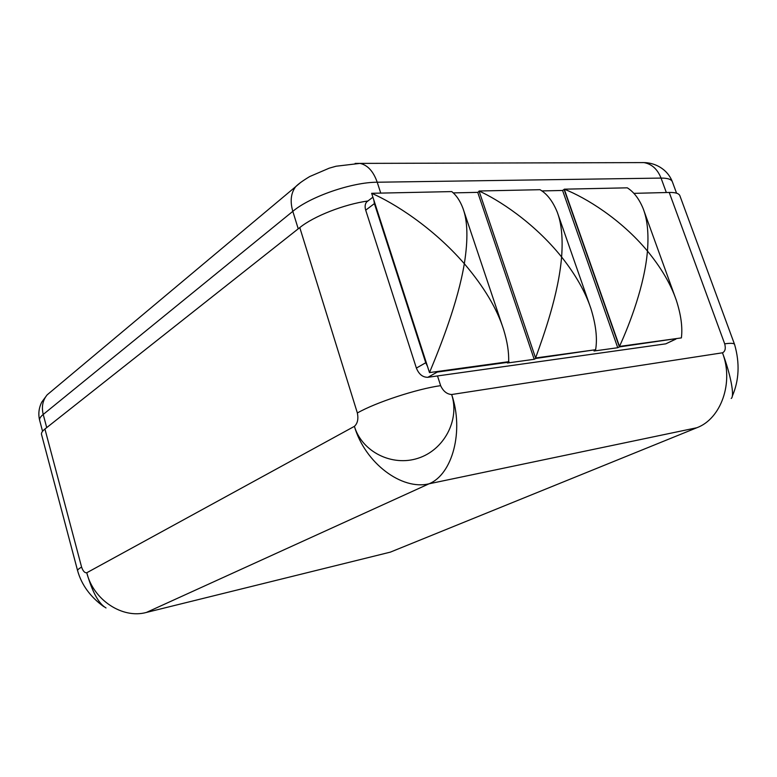 <?xml version="1.0" encoding="UTF-8"?>
<svg xmlns="http://www.w3.org/2000/svg" width="777" height="777" viewBox="0 0 777 777"><rect width="100%" height="100%" fill="white"/><g stroke="black" fill="none" stroke-linecap="round" stroke-linejoin="round"><path stroke-width="1.17" d="M103.749 606.604C90.297 596.843 81.575 584.877 77.603 570.687L41.492 434.324C41.191 432.867 42.337 431.099 44.93 429.021L299.786 227.583C313.83 216.191 344.104 204.302 367.929 200.981M453.224 192.9L477.729 192.356L479.176 191.356M541.802 190.928L562.577 190.462L564.102 189.471L619.386 346.911L677.175 338.481M633.818 193.356L669.23 192.453C675.631 192.337 679.205 193.502 679.962 195.959L734.624 344.59C734.265 343.201 730.953 342.948 724.698 343.842L669.23 192.453M385.382 553.36L390.345 552.136L696.852 427.738L429.069 483.789L146.397 612.441L390.345 552.136L397.368 549.281M696.852 427.738C720.998 418.881 734.003 382.546 722.474 352.797L451.66 394.522C464.141 430.953 452.447 474.368 429.069 483.789C401.777 490.578 365.044 463.034 354.399 426.35C362.092 451.981 392.123 466.734 417.968 458.284C443.988 450.068 460.003 420.085 451.66 394.522C446.892 394.192 443.22 391.239 440.637 385.654L437.5 375.942L427.855 377.301C422.727 377.36 418.91 374.291 416.385 368.084L365.705 210.169C364.695 206.76 365.015 204.021 366.666 201.952L368.376 200.641M106.012 607.954C98.669 603.671 92.259 591.938 86.771 572.756L354.399 426.35C357.575 423.484 358.566 419.036 357.362 412.985C375.602 402.505 416.841 388.947 440.637 385.654M146.397 612.441C122.572 619.075 93.454 600.116 86.771 572.756C84.722 573.018 83.003 571.134 81.595 567.103L44.93 429.021M77.603 570.687C77.467 569.871 78.798 568.667 81.595 567.103M373.815 199.99L374.407 203.593L425.747 362.742L427.505 366.423M434.586 371.892L437.276 372.066L509.052 362.15L508.653 360.965M477.729 192.356L534.197 359.295L507.439 363.005L509.052 362.15M534.197 359.295L535.819 358.45L595.483 349.728M562.577 190.462L617.744 347.727L594.016 351.01L595.648 350.194M617.744 347.727L619.386 346.911M675.903 339.093L665.782 343.842L437.5 375.942M731.206 398.455C734.857 396.425 730.584 374.281 722.474 352.797C725.164 351.505 725.912 348.523 724.698 343.842M429.496 372.591L371.649 193.298L451.738 191.589C456.371 195.26 460.101 200.825 462.946 208.294C467.715 221.047 468.172 239.52 464.325 263.714C457.847 302.467 440.54 346.095 429.496 372.591L508.644 361.693C509.003 352.389 507.332 341.686 503.613 329.584C497.086 308.77 483.984 286.82 464.325 263.714C432.789 227.35 393.764 202.836 371.649 193.298M564.277 189.18C585.683 197.581 620.862 219.075 647.455 251.049C644.609 284.868 630.186 322.941 619.492 346.425L564.277 189.18L627.292 187.83C633.818 191.909 639.102 198.815 643.142 208.557C647.387 219.415 648.824 233.576 647.455 251.049C661.149 267.725 670.745 284.061 676.243 300.068L643.142 208.557M619.492 346.425L681.39 337.898C682.701 327.234 680.992 314.617 676.243 300.068M479.05 191.006C497.591 199.359 533.323 221.775 561.606 256.983C558.517 294.182 543.929 334.926 535.576 357.983L479.05 191.006L540.005 189.695C547.125 193.881 552.894 201.398 557.303 212.267C561.557 223.611 562.995 238.52 561.606 256.983C575.582 274.669 585.343 291.851 590.889 308.537L557.303 212.267M535.576 357.983L595.619 349.718C597.513 338.51 595.94 324.776 590.889 308.537M357.362 412.985L299.786 227.583M365.705 210.169L374.407 203.593M425.747 362.742L416.385 368.084M675.534 339.16L665.782 343.842M437.276 372.066L427.855 377.301M666.336 192.521L661.052 178.088C667.832 178.05 671.639 179.38 672.474 182.08L676.563 193.182M298.222 228.807L292.812 211.344C310.101 196.678 351.923 182.187 377.214 182.226L661.052 178.088C657.488 169.163 651.777 163.996 643.929 162.597L360.013 163.393C367.667 165.093 373.407 171.367 377.214 182.226L380.74 193.104M42.56 431.293L39.627 420.231C39.287 418.628 40.482 416.705 43.221 414.452L292.812 211.344C289.918 201.253 290.889 193.007 295.726 186.626L300.748 182.381M51.719 391.016L47.154 394.842C42.696 400.281 41.385 406.818 43.221 414.452L46.717 427.612M638.898 162.616L643.929 162.597C653.855 162.636 666.938 168.123 672.309 181.614M355.147 163.403L360.013 163.393L336.082 166.229L329.244 168.162L309.732 176.544C302.972 180.614 298.3 183.974 295.726 186.626L47.154 394.842L41.764 402.088C38.831 407.983 38.112 414.034 39.627 420.231M366.666 201.952L372.902 197.183M732.245 396.319C739.121 380.419 739.918 363.18 734.624 344.59M503.613 329.574L462.946 208.294"/></g></svg>
